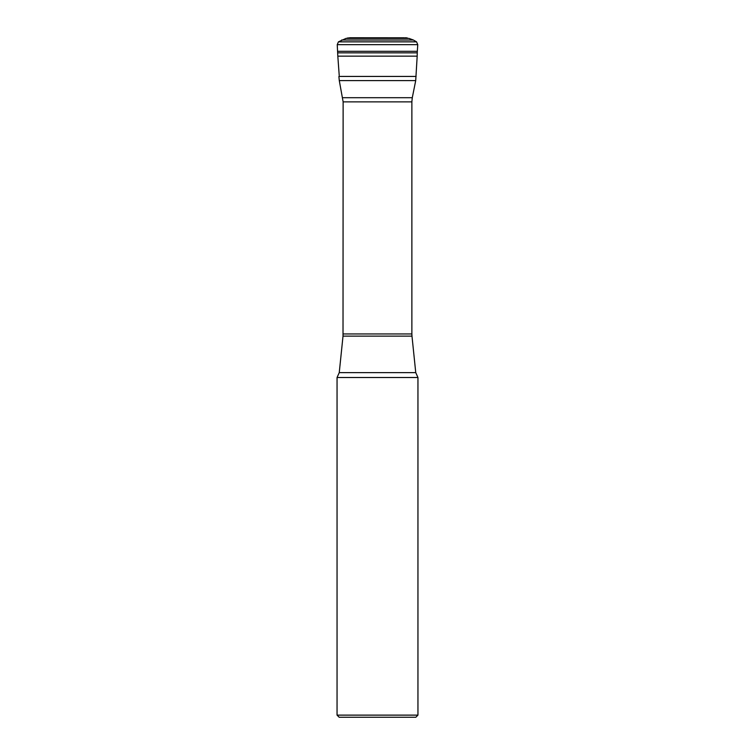 <?xml version="1.0" encoding="UTF-8"?>
<svg xmlns="http://www.w3.org/2000/svg" width="755" height="755" viewBox="0 0 755 755"><rect width="100%" height="100%" fill="white"/><g stroke="black" fill="none" stroke-linecap="round" stroke-linejoin="round"><path stroke-width="1.13" d="M339.212 75.368L337.815 56.153L417.185 56.153L415.712 80.596L339.288 80.596L338.882 76.434L416.118 76.434M337.815 56.153L337.24 44.658L338.438 41.846L346.064 38.392L350.565 37.797M337.051 715.127L417.949 715.127L415.826 717.25L339.174 717.25L337.051 715.127L337.051 377.509L417.949 377.509L415.75 372.621L411.985 336.126L343.015 336.126L339.25 372.621L415.75 372.621M343.015 336.126L343.129 101.868L339.288 80.596M337.74 52.85L417.26 52.85L417.185 56.153M337.674 51.302L417.326 51.302L417.26 52.85M337.24 44.658L417.76 44.658L417.326 51.302M338.438 41.846L416.562 41.846L417.76 44.658M341.628 40.015L413.372 40.015L416.562 41.846M347.706 37.939L408.936 38.392L346.064 38.392M342.713 97.706L412.287 97.706L415.712 80.596M343.129 333.946L411.871 333.946L411.871 101.868L343.129 101.868M408.936 38.392L413.372 40.015M404.435 37.797L349.622 37.75M407.294 37.939L405.378 37.75M417.949 715.127L417.949 377.509M337.051 377.509L339.25 372.621M411.985 336.126L411.871 333.946M411.871 101.868L412.287 97.706"/></g></svg>
